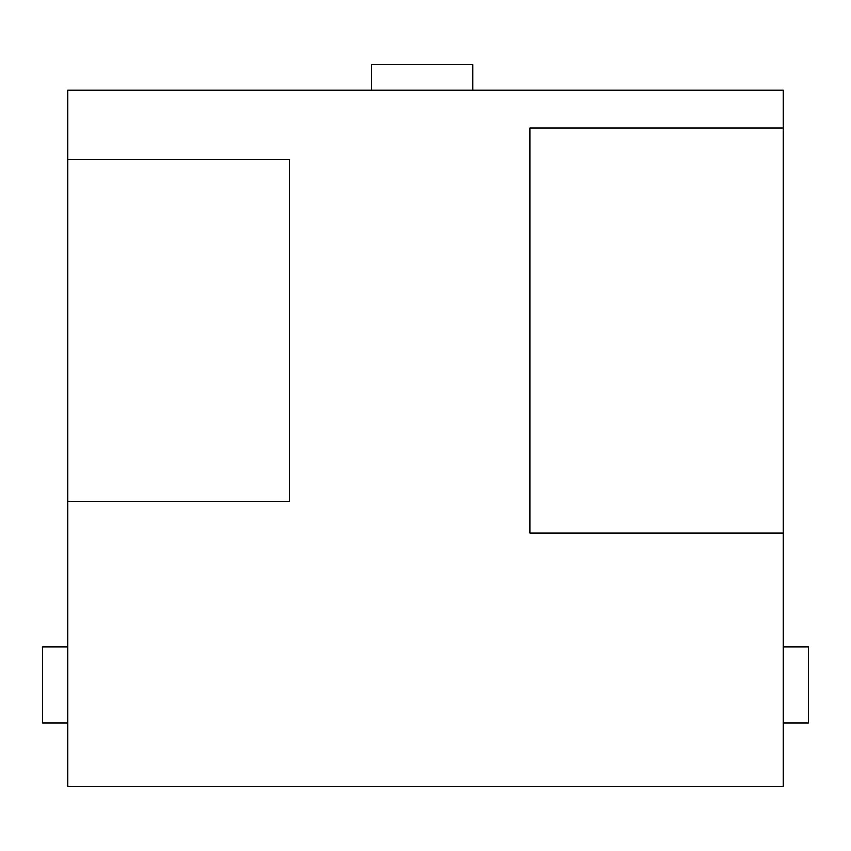 <?xml version="1.0" encoding="UTF-8"?>
<svg xmlns="http://www.w3.org/2000/svg" width="851" height="851" viewBox="0 0 851 851"><rect width="100%" height="100%" fill="white"/><g stroke="black" fill="none" stroke-linecap="round" stroke-linejoin="round"><path stroke-width="1.28" d="M67.867 159.648L67.867 786.292L783.133 786.292L783.133 90.025L67.867 90.025L67.867 159.648L289.414 159.648L289.414 501.452L67.867 501.452M783.133 533.109L529.939 533.109L529.939 128.001L783.133 128.001M783.133 647.037L808.45 647.037L808.45 722.999L783.133 722.999M67.867 647.037L42.55 647.037L42.55 722.999L67.867 722.999M371.696 90.025L371.696 64.708L472.975 64.708L472.975 90.025"/></g></svg>
